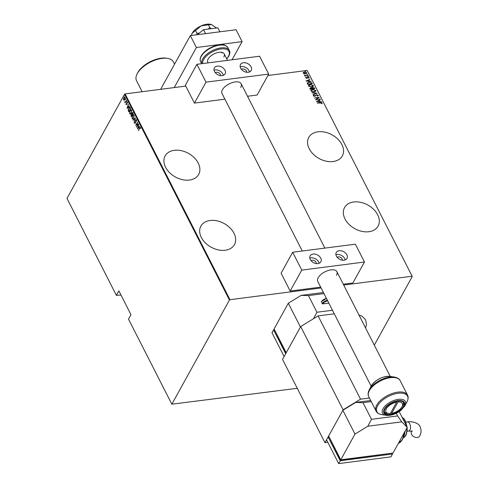 <?xml version="1.0" encoding="UTF-8"?>
<svg xmlns="http://www.w3.org/2000/svg" width="488" height="488" viewBox="0 0 488 488"><rect width="100%" height="100%" fill="white"/><g stroke="black" fill="none" stroke-linecap="round" stroke-linejoin="round"><path stroke-width="0.73" d="M377.645 214.744A19.16 13.499 28.9 0 0 360.748 202.349A19.16 13.499 28.9 0 0 344.546 207.583A19.16 13.499 28.9 0 0 344.992 218.953A19.16 13.499 28.9 0 0 361.889 231.355A19.16 13.499 28.9 0 0 378.09 226.121A19.16 13.499 28.9 0 0 377.645 214.744M233.99 233.258A19.16 13.499 28.9 0 0 217.093 220.863A19.16 13.499 28.9 0 0 200.891 226.09A19.16 13.499 28.9 0 0 201.337 237.467A19.16 13.499 28.9 0 0 218.227 249.868A19.16 13.499 28.9 0 0 234.435 244.634A19.16 13.499 28.9 0 0 233.99 233.258M341.881 144.564A19.16 13.499 28.9 0 0 324.99 132.163A19.16 13.499 28.9 0 0 308.788 137.396A19.16 13.499 28.9 0 0 309.233 148.773A19.16 13.499 28.9 0 0 326.124 161.168A19.16 13.499 28.9 0 0 342.326 155.94A19.16 13.499 28.9 0 0 341.881 144.564M198.226 163.077A19.16 13.499 28.9 0 0 181.335 150.676A19.16 13.499 28.9 0 0 165.133 155.91A19.16 13.499 28.9 0 0 165.578 167.28A19.16 13.499 28.9 0 0 182.469 179.682A19.16 13.499 28.9 0 0 198.671 174.448A19.16 13.499 28.9 0 0 198.226 163.077M120.975 295.026L116.388 295.356L66.99 198.403L124.574 94.239L125.123 93.903L229.982 299.693L229.433 300.029L171.843 404.198L297.259 388.302M303.219 72.712L304.414 72.169L306.726 72.718L305.5 73.901L304.183 73.798L303.268 73.163L303.463 72.383L304.518 71.98L306.726 72.718L306.738 73.267M303.268 73.163L303.353 72.578M308.166 75.658L304.823 76.091L305.207 75.817L304.421 75.176L305.762 75.695L308.166 75.658M305.665 77.86L305.897 77.317L306.659 78.019L307.91 77.061L309.154 77.476L308.971 78.062L308.038 77.269L306.787 78.226L305.665 77.86L305.897 77.317L306.098 77.604M306.257 77.433L305.976 78.007L306.659 78.019M306.555 78.208L307.91 77.061M307.806 77.25L309.154 77.476L308.971 78.062M308.587 77.952L308.745 77.531M307.751 77.372L307.257 78.074M307.239 83.058L309.038 82.033L311.911 83.009L312.302 83.771L307.727 84.363L307.318 82.826M309.99 88.804L310.74 87.901L311.85 88.047L312.771 87.413L314.467 88.023L314.803 88.682L310.234 89.273L309.929 88.291M309.886 88.999L310.63 88.09L311.747 88.243L311.917 87.828M317.084 93.165L313.058 94.824L316.194 93.257L311.942 92.635L317.084 93.165M320.049 98.985L315.59 99.79L318.347 97.667L314.638 97.923L319.207 97.332L316.456 99.448L319.969 99.223M320.341 102.761L317.194 102.938L320.28 102.541L322.178 102.913L321.952 103.578L321.537 103.493L321.696 102.956L320.341 102.761M317.279 103.102L322.178 102.913L321.952 103.578M321.537 103.493L321.714 103.127M374.314 345.12L412.269 276.47L307.178 70.443L267.906 75.5M185.757 86.089L125.123 93.903M412.031 276.232L343.698 285.041M321.098 287.95L229.982 299.693M316.431 101.443L320.433 99.735L319.262 100.498L319.786 101.534L321.549 101.925L316.431 101.443M314.29 95.276L313.833 96.008L314.187 95.471L313.833 96.008L314.589 96.282L316.566 94.892L318.267 95.239L317.645 96.112L317.31 95.935L317.798 95.294L316.773 94.916L314.827 96.307L313.455 95.849L313.906 95.111L314.29 95.276L313.943 95.819L314.699 96.093L316.675 94.703L318.267 95.239L318.267 95.642M317.31 95.935L317.798 95.294M313.455 95.849L313.906 95.111L314.089 95.428M314.089 92.018L311.021 91.067L311.009 90.335L312.759 89.463L315.815 90.426L315.821 91.14L314.089 92.018M311.582 87.108L308.52 86.156L308.507 85.424L310.258 84.552L313.314 85.516L313.32 86.23L311.582 87.108M306.013 81.002L310.014 79.288L308.843 80.056L309.374 81.093L311.13 81.478L306.013 81.002M308.251 76.5L307.763 76.335L308.526 76.238L308.148 76.695M307.763 76.335L308.416 76.433M307.245 74.53L306.757 74.365L307.519 74.267L307.141 74.719M306.757 74.365L307.409 74.457M305.616 71.327L305.122 71.163L305.885 71.065L305.506 71.516M305.122 71.163L305.781 71.254M307.178 70.443L412.269 276.47M116.388 295.356L118.858 290.879L130.985 314.668L128.509 319.146L171.843 404.198M229.433 300.029L124.574 94.239M124.22 100.241L123.635 99.936L123.494 98.832L123.848 97.71L125.026 97.417L124.824 99.631L124.22 100.241L123.635 99.936L123.793 99.619M124.55 97.082L125.026 97.417M126.502 100.4L125.154 102.834L125.245 102.26L124.714 101.882L125.453 101.797L126.502 100.4M125.489 102.23L124.776 102.181L124.977 101.852M124.959 101.919L125.867 101.541M126.886 104.444L126.032 104.639L125.977 103.81L126.514 104.279L126.788 102.34L127.453 102.175L127.539 103.035L126.904 102.541L126.624 104.481L126.032 104.639L126.624 104.481M126.197 104.347L126.727 104.249M126.886 102.767L126.788 102.34L127.453 102.175M127.551 102.449L126.904 102.541M130.247 107.744L130.638 108.513L128.795 111.843L128.204 110.441L128.704 108.104L129.625 107.214L130.247 107.744M133.139 113.423L131.296 116.754L131.126 114.698L131.656 114.265L131.882 112.923L132.803 112.758L133.139 113.423M131.577 114.265L131.126 114.698M132.394 112.46L132.803 112.758M135.42 117.907L134.121 122.305L135.054 118.523L133.011 120.115L135.42 117.907M138.385 123.72L136.652 127.27L137.262 122.988L135.701 125.404L137.543 122.067L136.939 126.343L138.385 123.72M140.562 128.082L139.592 128.417L138.366 130.631L139.501 128.167L140.44 127.575L140.532 128.558L140.202 127.838M137.494 128.923L138.769 124.471L138.47 126.111L139.001 127.154L139.879 126.66L137.494 128.923M136.53 119.908L136.506 121.378L136.341 120.243L135.786 120.329L135.322 123.214L134.59 123.403L134.578 122.201L134.792 123.086L135.207 123.013L135.676 120.109L136.53 119.908L136.176 119.67M136.64 120.304L135.786 120.329M135.322 123.214L134.59 123.403L134.761 123M134.792 123.086L135.426 122.988M133.773 118.114L132.791 119.023L132.15 118.614L132.462 115.571L133.444 114.674L134.078 115.095L133.773 118.114M131.272 113.204L130.29 114.113L129.649 113.704L129.96 110.66L130.943 109.763L131.577 110.184L131.272 113.204M127.081 108.482L128.35 104.029L128.051 105.67L128.582 106.707L129.466 106.213L127.081 108.482M126.776 101.431L126.563 101.004L126.758 101.467M126.776 101.461L126.825 100.943M125.77 99.461L125.556 99.033L125.752 99.491M125.77 99.491L125.819 98.966M124.141 96.258L124.184 95.764M139.501 128.167L140.703 127.545M137.787 128.649L137.903 128.246M138.403 126.557L138.513 126.191M139.836 126.569L139.001 127.154M137.836 128.252L139.013 127.35L138.336 126.563L137.836 128.252L138.757 127.386L138.336 126.563M136.963 126.709L137.018 126.331M137.281 122.988L137.494 122.592M136.603 120.207L136.042 120.292L136.603 120.207M135.054 123.055L135.469 122.982L135.054 123.055M135.939 120.078L136.792 119.871M133.316 120.17L133.011 120.115M133.267 120.085L135.365 118.09M132.919 118.993L132.15 118.614M132.413 118.584L132.23 117.962M132.724 115.534L133.572 114.674M134.255 115.668L133.468 115.076M133.023 118.578L133.779 118.108M132.571 115.784L132.333 118.267L132.888 118.614L133.663 117.901L133.895 115.442L133.34 115.076L132.571 115.784M131.437 116.492L131.058 116.284M131.321 116.254L131.15 115.723M132.138 112.893L133.059 112.728M133.096 113.503L131.986 113.137L132.156 114.79L132.84 113.552L131.986 113.137M132.218 115.083L131.235 114.906L131.376 116.199L131.967 115.131L131.235 114.906M130.418 114.082L129.649 113.704M129.912 113.673L129.723 113.051M131.071 109.763L129.96 110.66M131.754 110.758L130.961 110.166M130.522 113.667L131.278 113.198M130.064 110.874L129.832 113.356L130.387 113.704L131.162 112.99L131.394 110.532L130.833 110.166L130.064 110.874M128.936 111.581L128.539 111.343M128.802 111.313L128.204 110.441M128.466 110.404L128.875 111.288L130.339 108.641L129.637 107.653M129.747 107.22L128.704 108.104M130.589 108.592L129.771 107.61M130.04 107.689L128.814 108.318L128.442 110.251M127.368 108.208L127.49 107.805M127.984 106.109L128.094 105.75M129.418 106.128L128.582 106.707M127.423 107.811L128.6 106.909L127.917 106.122L127.423 107.811L128.338 106.939L127.917 106.122M126.459 104.316L126.77 104.243L126.459 104.316M127.051 102.303L127.716 102.144M125.507 102.23L125.038 102.144M125.221 101.882L125.715 101.76L125.221 101.882M124.477 100.211L123.897 99.906M124.104 97.679L124.678 97.088M125.135 97.71L124.477 97.454L124.861 97.716L123.958 97.923L123.799 99.643L124.318 99.851M124.946 99.387L125.123 97.685L124.214 97.887M124.062 99.607L124.977 99.381M123.799 99.643L124.714 99.418M322.068 103.102L321.848 103.767M321.427 103.682L321.61 103.316M316.596 101.461L320.433 99.735M319.786 101.534L319.262 100.498M319.683 101.73L321.427 101.687M317.298 101.303L319.158 101.681L318.847 100.668L317.298 101.303L319.262 101.486M315.669 99.778L318.347 97.667M314.723 98.088L319.03 97.533M319.945 99.18L316.456 99.448M318.164 95.428L318.2 95.733M317.2 96.124L317.688 95.483M313.351 96.044L313.802 95.306M313.003 94.715L316.194 93.257M312.052 92.848L316.791 93.287M310.966 90.433L312.759 89.463M312.655 89.652L315.815 90.426M315.712 90.616L315.76 91.232M311.448 90.463L311.375 91.183L313.869 91.994L315.242 90.689M313.869 91.994L315.352 90.493L315.291 91.189M315.352 90.493L312.869 89.676L311.496 90.371L311.484 90.994L313.973 91.805M311.747 88.243L312.771 87.413M312.662 87.602L314.467 88.023M314.357 88.212L314.614 88.706M312.771 87.816L312.174 88.34L312.418 88.938L314.223 88.529L312.881 87.627L312.277 88.151L312.527 88.749L314.223 88.529M310.856 88.114L310.484 89.188L312.058 88.81L310.856 88.114L310.594 88.999L312.058 88.81M308.465 85.522L310.258 84.552M310.154 84.741L313.314 85.516M313.204 85.705L313.259 86.321M308.947 85.552L308.874 86.272L311.368 87.084L312.741 85.778M311.368 87.084L312.851 85.583L312.79 86.278M312.851 85.583L310.362 84.766L308.995 85.461L308.983 86.083L311.472 86.894M307.135 83.247L308.935 82.222L311.911 83.009M311.801 83.198L312.113 83.796M307.763 82.972L307.983 84.278L311.618 83.814L311.094 82.637L309.148 82.246L307.739 83.131L308.087 84.088L311.722 83.619M306.177 81.014L310.014 79.288M309.374 81.093L308.843 80.056M309.264 81.282L311.009 81.246M306.885 80.862L308.745 81.234L308.428 80.221L306.885 80.862L308.849 81.045M305.561 78.056L305.787 77.507M306.153 77.623L305.976 78.007L306.153 77.623M307.037 77.793L307.336 77.403M309.044 77.665L308.861 78.251M308.477 78.141L308.642 77.726M307.153 78.269L307.55 77.696M304.799 76.043L305.207 75.817M304.402 75.384L304.835 75.25M305.762 75.695L304.933 75.744M305.659 75.884L308.056 75.445M306.623 72.907L306.678 73.359M303.64 72.785L303.579 73.298L305.287 73.877L306.214 72.962M305.287 73.877L306.318 72.773L306.257 73.31M306.318 72.773L304.628 72.194L303.682 73.108L305.39 73.688M303.579 72.877L303.579 73.298M191.314 35.49L192.199 33.19L195.523 30.549L196.914 33.269L196.658 34.807M195.523 30.549L201.068 25.925L208.406 24.803L209.791 27.529L208.291 29.054M199.305 33.123L196.914 33.269M208.406 24.803L211.517 24.577L216.495 27.999M191.705 34.264A12.261 6.027 -27 0 1 191.729 34.209A12.261 6.027 -27 0 1 192.199 33.19A12.261 6.027 -27 0 1 201.068 25.925A12.261 6.027 -27 0 1 210.975 24.4L211.517 24.577M211.304 28.67L209.791 27.529M197.365 34.715L203.514 29.67L205.546 33.66M203.514 29.67L217.843 27.828L219.874 31.811M160.644 89.322L190.332 35.618L236.039 29.731L242.103 41.626L232.062 59.78M174.246 87.572L196.389 47.513L242.103 41.626M190.332 35.618L196.389 47.513M411.878 430.684L411.482 431.727A4.599 3.239 28.9 0 0 411.585 434.46A4.599 3.239 28.9 0 0 415.642 437.431A4.599 3.239 28.9 0 0 419.527 436.18C421.296 433.326 421.51 430.215 420.174 426.847C418.362 421.821 408.987 421.223 407.504 421.937A4.599 2.355 -97.3 0 1 409.67 423.645A4.599 2.355 -97.3 0 1 409.914 430.068A4.599 2.355 -97.3 0 1 408.682 431.063L412.195 431.307M399.202 411.622L407.218 427.354L393.005 453.059L340.77 459.794L354.983 434.082L367.806 426.238L371.484 419.308L397.604 415.947L401.764 421.864L407.218 427.354M354.983 434.082L342.857 410.292L328.644 435.998L340.77 459.794M371.258 401.594L362.999 402.655L371.484 419.308M396.25 413.287L397.604 415.947M362.999 402.655L355.685 402.447L370.709 400.514M342.857 410.292L355.685 402.447M401.764 421.864L367.806 426.238M391.675 453.23L340.594 460.062L329.241 437.169M392.059 453.181L392.48 454.011L390.9 456.866L338.66 463.6L340.24 460.745L328.119 436.955L329.071 436.827M338.66 463.6L326.539 439.81L328.119 436.955M392.48 454.011L340.24 460.745M220.503 75.616A3.068 2.159 28.9 0 0 220.253 74.347A3.068 2.159 28.9 0 0 215.324 72.755M246.623 72.254A3.068 2.159 28.9 0 0 246.367 70.98A3.068 2.159 28.9 0 0 241.444 69.388M240.7 87.413A10.73 5.277 153 0 0 241.121 83.716A10.73 5.277 153 0 0 232.239 82.612A10.73 5.277 153 0 0 222.418 89.768A10.73 5.277 153 0 0 221.997 93.458L302.279 251.021M251.088 66.838A6.131 4.319 -151.1 0 1 251.228 70.479A6.131 4.319 -151.1 0 1 246.043 72.151A6.131 4.319 -151.1 0 1 240.639 68.186A6.131 4.319 -151.1 0 1 240.499 64.544A6.131 4.319 -151.1 0 1 245.684 62.867A6.131 4.319 -151.1 0 1 251.088 66.838M240.175 66.85A6.131 4.319 -151.1 0 1 248.984 70.644A6.131 4.319 -151.1 0 1 249.447 71.98M214.519 71.547A6.131 4.319 28.9 0 0 219.923 75.518A6.131 4.319 28.9 0 0 225.108 73.84A6.131 4.319 28.9 0 0 224.968 70.205A6.131 4.319 28.9 0 0 219.563 66.234A6.131 4.319 28.9 0 0 214.378 67.911A6.131 4.319 28.9 0 0 214.519 71.547M223.327 75.341A6.131 4.319 28.9 0 0 222.864 74.011A6.131 4.319 28.9 0 0 214.055 70.217M206.009 82.155L196.914 64.312L259.604 56.23L268.693 74.078L206.009 82.155L194.425 103.102L224.907 99.174M268.693 74.078L257.109 95.026L247.514 96.258M196.914 64.312L185.336 85.26L194.425 103.102M386.344 408.755A9.199 4.52 153 0 0 388.57 413.464A9.199 4.52 153 0 0 390.376 413.525L396.671 402.136A9.199 4.52 153 0 0 386.344 408.755M388.57 413.464L387.027 413.232A10.73 5.277 -27 0 1 384.391 411.982M403.356 402.319A10.73 5.277 -27 0 1 402.814 405.186L402.1 406.571A9.199 4.52 153 0 0 397.976 401.966L397.946 401.069M390.553 413.123L391.681 413.354L397.976 401.966M391.681 413.354A9.199 4.52 153 0 0 402.1 406.571M396.64 401.288L396.671 402.136M396.671 402.051L397.147 401.191M208.132 62.867L207.784 62.196A9.199 4.52 -27 0 1 208.144 59.024A9.199 4.52 -27 0 1 216.562 52.893A9.199 4.52 -27 0 1 224.175 53.839A9.199 4.52 -27 0 1 223.815 57.005M222.138 52.405A9.199 4.52 -27 0 1 221.82 53.082M385.038 408.926A10.73 5.277 -27 0 1 394.859 401.77A10.73 5.277 -27 0 1 403.741 402.875A10.73 5.277 -27 0 1 403.32 406.565A10.73 5.277 -27 0 1 393.499 413.72A10.73 5.277 -27 0 1 384.617 412.616A10.73 5.277 -27 0 1 385.038 408.926M300.693 326.545L282.534 359.394L324.959 442.665L343.119 409.816L300.693 326.545L318.103 315.901L334.274 313.821M318.103 315.901L360.528 399.172L369.44 398.025M327.808 442.299L324.959 442.665M360.528 399.172L343.119 409.816M288.31 303.231L274.097 328.942L286.218 352.733L300.431 327.021L288.31 303.231L301.133 295.386L323.422 292.519M327.68 300.87A4.142 2.031 153 0 0 322.83 303.884L328.82 303.115M322.83 303.884A0.458 0.323 -151.1 0 1 322.257 303.579L321.409 301.913A0.458 0.323 -151.1 0 1 321.403 301.639L326.429 298.418M323.971 293.593L308.453 295.594L316.938 312.247L332.456 310.252M313.503 318.713L316.938 312.247M308.453 295.594L301.133 295.386M286.072 353.001L274.689 330.108M273.567 329.894L271.993 332.749L284.114 356.539L285.694 353.684L273.567 329.894L274.518 329.772M316.267 263.569A3.068 2.159 28.9 0 0 316.017 262.3A3.068 2.159 28.9 0 0 311.088 260.708M342.387 260.202A3.068 2.159 28.9 0 0 342.137 258.933A3.068 2.159 28.9 0 0 337.208 257.341M336.464 275.36A10.73 5.277 153 0 0 336.885 271.663A10.73 5.277 153 0 0 328.003 270.565A10.73 5.277 153 0 0 318.182 277.715A10.73 5.277 153 0 0 317.761 281.411L371.148 386.185M346.852 254.785A6.131 4.319 -151.1 0 1 346.992 258.426A6.131 4.319 -151.1 0 1 341.807 260.098A6.131 4.319 -151.1 0 1 336.403 256.133A6.131 4.319 -151.1 0 1 336.262 252.491A6.131 4.319 -151.1 0 1 341.447 250.82A6.131 4.319 -151.1 0 1 346.852 254.785M335.939 254.803A6.131 4.319 -151.1 0 1 344.748 258.597A6.131 4.319 -151.1 0 1 345.211 259.927M310.283 259.5A6.131 4.319 28.9 0 0 315.693 263.465A6.131 4.319 28.9 0 0 320.878 261.794A6.131 4.319 28.9 0 0 320.732 258.152A6.131 4.319 28.9 0 0 315.327 254.187A6.131 4.319 28.9 0 0 310.142 255.858A6.131 4.319 28.9 0 0 310.283 259.5M319.091 263.294A6.131 4.319 28.9 0 0 318.627 261.958A6.131 4.319 28.9 0 0 309.819 258.164M301.773 270.102L292.678 252.259L355.368 244.183L364.457 262.026L301.773 270.102L290.189 291.049L320.677 287.121M364.457 262.026L352.879 282.973L343.277 284.211M292.678 252.259L281.1 273.207L290.189 291.049M137.128 73.901L137.695 72.791A19.471 9.571 -27 0 1 139.745 69.753A19.471 9.571 -27 0 1 166.341 58.194L167.573 58.383A20.697 10.169 153 0 0 139.3 70.668A20.697 10.169 153 0 0 137.128 73.901A20.697 10.169 153 0 0 136.512 80.654L142.148 91.707M174.558 64.148L173.392 61.86A20.697 10.169 153 0 0 167.573 58.383M406.608 426.152A10.73 5.496 -97.3 0 0 404.918 420.717A10.73 5.496 -97.3 0 0 402.106 417.313M404.332 432.569L402.49 439.633L398.476 443.165A15.329 7.851 -97.3 0 0 403.918 433.32M403.503 437.175A12.261 6.277 -97.3 0 0 404.997 431.374M403.314 437.84A10.73 5.496 -97.3 0 0 406.815 428.08M200.629 61.647C199.805 60.256 200.001 58.346 201.209 55.913C203.899 51.557 208.382 48.239 214.653 45.951C220.326 44.927 223.608 42.791 227.945 47.726A15.329 7.533 153 0 0 215.257 46.153A15.329 7.533 153 0 0 201.227 56.37A15.329 7.533 153 0 0 200.629 61.647L201.672 63.696M226.694 58.786A14.561 7.155 153 0 0 228.39 56.419A14.561 7.155 153 0 0 220.985 48.971A14.561 7.155 153 0 0 203.575 59.615A14.561 7.155 153 0 0 202.66 63.568M201.751 63.69A15.329 7.533 -27 0 1 202.618 59.103A15.329 7.533 -27 0 1 216.648 48.885A15.329 7.533 -27 0 1 229.336 50.465C230.159 51.826 229.964 53.735 228.756 56.193L226.767 58.926M376.095 411.091A17.629 8.662 -27 0 1 376.785 405.028A17.629 8.662 -27 0 1 392.919 393.273A17.629 8.662 -27 0 1 407.51 395.085C408.474 396.811 408.316 399.025 407.035 401.734A17.178 8.442 153 0 0 397.921 393.285A17.178 8.442 153 0 0 377.596 405.815A17.178 8.442 153 0 0 381.762 414.617C378.816 414.056 376.931 412.885 376.095 411.091L368.721 396.616C367.763 394.89 367.921 392.675 369.196 389.961A17.178 8.442 -27 0 1 369.361 389.656A17.178 8.442 -27 0 1 394.475 377.084L390.095 376.413A12.822 6.301 153 0 0 371.35 385.801A12.822 6.301 153 0 0 371.228 386.026L371.368 385.776C376.047 379.383 382.287 376.266 390.095 376.413M407.51 395.085L400.136 380.61A17.629 8.662 153 0 0 385.544 378.798A17.629 8.662 153 0 0 369.41 390.546A17.629 8.662 153 0 0 368.721 396.616M384.404 409.005A11.468 5.636 153 0 0 390.241 414.867A11.468 5.636 153 0 0 403.948 406.486A11.468 5.636 153 0 0 398.116 400.624A11.468 5.636 153 0 0 384.404 409.005M407.035 401.734L404.869 405.925L400.764 410.506L396.897 412.964C393.017 414.916 389.436 415.691 386.136 415.288A12.822 6.301 -27 0 1 383.031 408.718A12.822 6.301 -27 0 1 398.202 399.367A12.822 6.301 -27 0 1 405.003 405.674A12.822 6.301 -27 0 1 404.881 405.9M322.257 303.579A4.599 2.263 -27 0 1 327.375 300.279M326.527 298.613A4.599 2.263 153 0 0 321.409 301.913M321.623 301.505A4.142 2.031 -27 0 1 326.466 298.491M405.918 422.144L407.504 421.937M402.014 417.142L404.241 419.082L405.339 420.845L407.114 427.146M407.144 427.482L407.193 430.184L406.248 434.655L405.077 436.608L403.301 437.864M405.394 430.654L403.253 437.925M407.096 431.264L408.682 431.063M224.175 53.839L227.506 60.366M390.272 376.443L336.885 271.663M324.886 248.111L241.121 83.716M227.945 47.726L229.336 50.465M371.228 386.026L369.196 389.961M386.136 415.288L381.762 414.617M400.136 380.61C399.306 378.816 397.415 377.645 394.475 377.084M358.985 315.047L362.023 316.157L365.622 319.786L366.464 324.703L365.561 327.942"/></g></svg>

